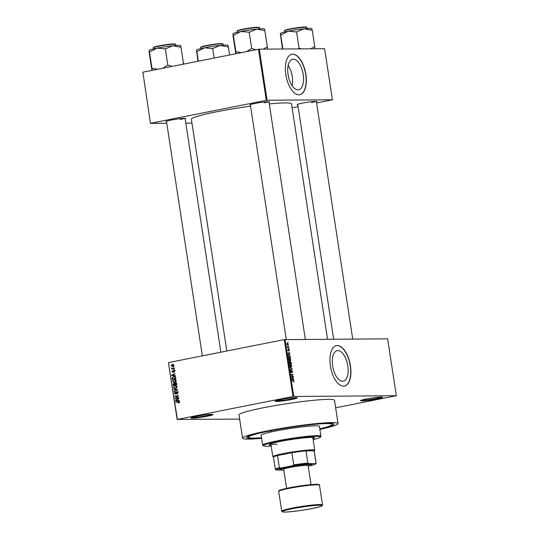 <?xml version="1.0" encoding="UTF-8"?>
<svg xmlns="http://www.w3.org/2000/svg" width="539" height="539" viewBox="0 0 539 539"><rect width="100%" height="100%" fill="white"/><g stroke="black" fill="none" stroke-linecap="round" stroke-linejoin="round"><path stroke-width="0.81" d="M291.586 399.527A11.191 0.896 -8.7 0 1 280.24 401.225A11.191 0.896 -8.7 0 1 275.106 401.178A11.191 0.896 -8.7 0 1 280.698 399.594A11.191 0.896 -8.7 0 1 297.157 397.802A11.191 0.896 -8.7 0 1 291.586 399.527M275.975 400.746A10.605 0.849 171.3 0 0 291.208 398.948A10.605 0.849 171.3 0 0 296.201 397.654M376.963 398.954A11.191 0.896 -8.7 0 1 365.624 400.659A11.191 0.896 -8.7 0 1 360.483 400.605A11.191 0.896 -8.7 0 1 366.075 399.028A11.191 0.896 -8.7 0 1 382.542 397.236A11.191 0.896 -8.7 0 1 376.963 398.954M361.352 400.181A10.605 0.849 171.3 0 0 376.593 398.375A10.605 0.849 171.3 0 0 381.585 397.081M207.414 416.223A11.191 0.896 -8.7 0 1 196.075 417.927A11.191 0.896 -8.7 0 1 190.934 417.88A11.191 0.896 -8.7 0 1 196.526 416.297A11.191 0.896 -8.7 0 1 212.993 414.504A11.191 0.896 -8.7 0 1 207.414 416.223M191.803 417.449A10.605 0.849 171.3 0 0 207.043 415.65A10.605 0.849 171.3 0 0 212.036 414.356M347.81 365.86A15.577 7.472 78.8 0 0 337.205 350.633A15.577 7.472 78.8 0 0 332.664 365.961A15.577 7.472 78.8 0 0 343.269 381.194A15.577 7.472 78.8 0 0 347.81 365.86M350.465 365.806A20.617 9.891 78.8 0 0 336.424 345.647A20.617 9.891 78.8 0 0 330.414 365.941A20.617 9.891 78.8 0 0 344.455 386.099A20.617 9.891 78.8 0 0 350.465 365.806M344.354 386.119A20.617 9.891 78.8 0 0 350.262 365.846A20.617 9.891 78.8 0 0 336.323 345.667M250.406 105.118A10.012 0.802 -8.7 0 1 249.806 104.869A10.012 0.802 -8.7 0 1 254.812 103.454A10.012 0.802 -8.7 0 1 269.54 101.851A10.012 0.802 -8.7 0 1 269.042 102.262M166.544 121.76A10.012 0.802 -8.7 0 1 165.945 121.511A10.012 0.802 -8.7 0 1 170.951 120.096A10.012 0.802 -8.7 0 1 185.679 118.492A10.012 0.802 -8.7 0 1 185.18 118.903M297.797 104.802A10.012 0.802 -8.7 0 1 297.198 104.553A10.012 0.802 -8.7 0 1 302.204 103.138A10.012 0.802 -8.7 0 1 316.932 101.534A10.012 0.802 -8.7 0 1 316.433 101.952M261.583 437.917A44.185 3.544 -8.7 0 1 246.721 437.223A44.185 3.544 -8.7 0 1 268.813 430.991A44.185 3.544 -8.7 0 1 333.789 423.903A44.185 3.544 -8.7 0 1 319.816 429.004M319.883 429.428A48.308 3.881 171.3 0 0 338.054 423.539A48.308 3.881 171.3 0 0 266.805 431.005A48.308 3.881 171.3 0 0 242.55 438.153A48.308 3.881 171.3 0 0 261.644 438.342M338.054 423.539L334.503 400.322A48.308 3.881 171.3 0 0 263.254 407.78A48.308 3.881 171.3 0 0 238.993 414.936L242.55 438.153M327.537 339.226L291.532 103.919A50.666 4.069 171.3 0 0 269.298 103.933M250.568 106.156A50.666 4.069 171.3 0 0 216.806 111.748A50.666 4.069 171.3 0 0 191.365 119.247L226.831 351.01M288.116 74.86A7.822 3.753 -101.2 0 1 288.5 76.659A7.822 3.753 -101.2 0 1 288.554 77.07M303.221 74.463A15.577 7.472 78.8 0 0 292.616 59.236A15.577 7.472 78.8 0 0 288.069 74.564A15.577 7.472 78.8 0 0 298.68 89.791A15.577 7.472 78.8 0 0 303.221 74.463M292.185 85.755A15.577 7.472 78.8 0 0 292.266 76.639A15.577 7.472 78.8 0 0 288.156 65.448M305.876 74.409A20.617 9.891 78.8 0 0 291.835 54.25A20.617 9.891 78.8 0 0 285.818 74.544A20.617 9.891 78.8 0 0 299.859 94.702A20.617 9.891 78.8 0 0 305.876 74.409M299.758 94.716A20.617 9.891 78.8 0 0 305.674 74.449A20.617 9.891 78.8 0 0 291.734 54.271M288.311 345.721L288.655 346.092L288.311 345.721M288.069 347.204L288.884 347.567L287.422 347.581L287.3 346.415L288.069 347.204L287.388 347.338M288.702 348.255L289.045 348.625L288.702 348.255M288.567 349.232L289.295 350.094L288.965 351.004L288.783 349.575L288.331 350.95L287.786 350.121L288.075 349.265L288.244 350.586L288.621 349.211M288.783 349.575L288.372 349.73M289.322 354.359L287.792 353.564L289.618 352.371L289.126 353.079L289.322 354.359L288.837 354.453M290.764 359.708L290.615 360.766L289.982 361.137L288.709 359.715L289.517 358.287L290.299 358.651L290.534 359.749M289.443 361.002L290.615 360.766L289.982 361.137M291.693 365.772L291.538 366.837L290.912 367.207L289.638 365.786L290.447 364.357L291.228 364.721L291.464 365.819M290.373 367.066L291.538 366.837L290.912 367.207M294.051 381.174L293.546 381.976L293.6 380.763L291.949 380.723L291.889 380.352L293.25 380.345L293.822 381.221M293.519 381.848L293.998 381.753L293.546 381.976M293.553 381.599L293.816 381.161M292.98 396.502L284.275 339.617L387.635 338.829L396.34 395.714L292.98 396.502L177.371 419.436L239.633 419.12M285.07 339.509L293.775 396.401M293.135 379.267L291.606 378.472L293.425 377.28L292.94 377.987L293.135 379.267L292.65 379.362M291.7 376.498L293.304 376.485L293.364 376.855L291.356 376.869L292.67 374.908L291.06 374.915L290.999 374.544L293.007 374.531L291.316 376.572M291.882 370.792L291.242 372.698L290.534 371.647L290.959 370.536L290.764 371.634L291.383 372.206L291.821 370.421L292.583 371.566L292.091 372.799L292.34 371.539L291.444 370.872L291.815 370.805M291.431 370.987L291.693 370.448M289.915 367.457L292.158 368.966L290.319 370.077L290.258 369.693L291.895 368.811L289.915 367.457M290.272 361.588L291.195 362.68L291.37 363.818L289.362 363.832L289.537 361.669L290.016 362.067L290.433 361.554L289.807 362.107M288.668 355.356L290.272 356.67L290.44 357.755L288.432 357.768L288.224 356.144L288.85 355.295M287.199 343.195L288.385 344.165L287.792 345.196L286.876 344.172L287.314 343.154M287.779 342.238L288.122 342.609L287.779 342.238M177.149 419.537L168.444 362.653L177.371 419.436M396.34 395.714L335.649 407.814M174.003 366.715L173.558 367.18L174.003 366.715M174.393 369.249L173.942 369.714L174.393 369.249M175.377 375.67L175.438 376.054L171.712 375.636L171.651 375.245L175.02 373.365L174.07 374.282L174.265 375.555L175.377 375.67M174.636 382.468L172.547 381.41L174.158 379.624L175.485 379.739L176.192 380.689L175.795 381.861L174.05 382.528M175.148 379.618L174.683 379.571M177.129 386.84L175.128 386.065L174.353 386.382L173.895 387.393L175.593 388.525L173.477 387.48L175.087 385.695L176.415 385.809L177.122 386.759L176.725 387.925L174.973 388.599M176.078 385.688L175.613 385.634M175.512 394.198L174.373 393.342L175.263 392.021L174.791 393.248L175.808 393.638L176.044 392.331L176.799 391.604L178.005 392.554L176.994 394.016L177.587 392.601L176.866 391.974L175.296 394.225M178.139 391.954L176.866 391.974M176.489 393.834L176.105 393.82M179.184 400.571L179.244 400.962L175.525 400.544L175.465 400.154L178.833 398.267L177.883 399.19L178.079 400.464L179.184 400.571M284.275 339.617L168.667 362.552M179.022 401.548L178.16 401.555L179.48 402.161L178.49 403.179L179.063 402.222L178.732 401.878L175.808 402.404L175.754 402.033L178.658 401.501M179.386 401.872L178.247 401.919M178.712 397.479L178.773 397.849L175.222 398.55L177.769 396.037L174.919 396.603L174.865 396.232L178.416 395.525L175.876 398.045L178.712 397.479M177.506 389.596L174.178 391.759L174.124 391.375L177.122 389.886L173.841 389.529L173.78 389.145L177.506 389.596M174.158 383.175L174.596 383.431L175.384 382.751L176.603 383.667L176.779 384.812L173.228 385.52L173.053 384.368L173.976 383.155M174.784 376.613L173.673 376.62L175.68 377.664L175.849 378.742L172.298 379.449L172.116 377.819L174.272 376.552M172.911 372.314L172.049 371.627L172.655 370.623L172.803 371.957L173.753 370.354L174.724 371.081L174.03 372.146L174.346 371.128L173.875 370.711L172.756 372.328M174.73 371.128L173.875 370.711M172.419 371.539L173.403 371.95M174.232 368.191L174.286 368.561L171.705 369.074L172.062 368.622L171.537 368.272L171.624 367.894L172.359 368.494L174.232 368.191M172.359 368.494L174.265 368.406M172.635 366.439L171.139 365.678L172.291 364.391L173.814 365.146L172.197 366.493M173.14 364.384L172.763 364.337M258.484 49.251L259.279 49.15L267.095 100.234L266.3 100.335L258.484 49.251L142.875 72.192L150.475 123.37L166.773 123.263M185.827 123.135L191.951 123.094M150.475 123.37L142.875 72.192M267.095 100.234L332.422 99.796L316.595 102.996M298.08 106.668L292.131 107.847M332.422 99.796L324.599 48.719L259.279 49.15M266.3 100.335L150.691 123.276M264.177 102.814A9.426 0.755 171.3 0 0 268.503 101.709M180.316 119.449A9.426 0.755 171.3 0 0 184.641 118.351M311.569 102.498A9.426 0.755 171.3 0 0 315.894 101.399M179.292 402.808L178.389 402.815M179.487 402.222L179.063 402.222M176.927 402.182L175.754 402.033M176.9 402.027L179.11 401.589M179.224 400.821L175.525 400.544M176.064 400.147L175.465 400.154M176.556 400.282L177.641 400.423L177.486 399.392L175.862 400.248L176.556 400.282M178.072 400.423L177.641 400.423M177.917 399.392L177.486 399.392M176.334 398.334L175.162 398.159M178.342 396.03L177.769 396.037M176.037 396.381L174.865 396.232M176.01 396.226L178.449 395.741M178.746 397.694L175.876 398.045M177.695 393.645L176.893 393.652M178.011 392.601L177.587 392.601M174.804 393.335L174.373 393.342M176.213 393.638L175.808 393.638M176.448 392.331L176.044 392.331M177.19 392.325L177.951 391.597M174.912 391.368L174.124 391.375M177.553 389.879L177.122 389.886M177.54 389.812L173.841 389.529M173.908 387.474L173.477 387.48M175.337 386.032L176.145 385.702M174.993 388.221L176.408 388.195M176.462 388.154L175.512 388.161L176.704 386.84M176.745 386.005L175.128 386.065M173.477 384.368L173.053 384.368M174.993 383.424L174.596 383.431M175.741 383.424L176.529 382.744M176.536 383.364L175.444 383.121L175.06 384.772L176.752 384.657M174.919 383.781L173.902 383.532L173.585 385.068L175.781 384.772M173.585 385.068L174.643 384.853L174.447 383.781L173.902 383.532M175.788 384.846L174.643 384.853M175.06 384.772L176.307 384.529L176.078 383.37L175.444 383.121M176.731 384.523L176.307 384.529M176.61 383.741L176.186 383.741M174.663 382.461L174.097 382.151M172.979 381.403L172.547 381.41M174.407 379.961L175.215 379.638M176.199 380.77L174.205 379.995L173.423 380.312L172.965 381.322L174.582 382.097L174.063 382.151L175.478 382.131M175.532 382.09L174.582 382.097L175.775 380.777M175.815 379.934L174.205 379.995M175.404 376.963L173.726 376.99L172.116 377.819M173.881 376.963L174.798 376.62M172.547 377.805L172.655 378.998L175.822 378.587M172.655 378.998L175.377 378.459L174.616 376.97L173.726 376.99M175.802 378.452L175.377 378.459M175.701 377.792L175.276 377.792M175.411 375.912L171.712 375.636M172.258 375.245L171.651 375.245M172.749 375.373L173.834 375.515L173.673 374.49L172.049 375.339L172.749 375.373M174.259 375.515L173.834 375.515M174.104 374.484L173.673 374.49M174.575 371.782L173.929 371.789M174.596 370.704L174.03 370.711M172.433 371.627L172.049 371.627M173.464 371.789L172.999 371.795M174.232 371.337L174.899 370.347M174.407 369.343L173.888 369.35M172.824 368.851L171.651 368.703M172.797 368.696L172.062 368.622M173.208 368.615L172.682 368.265M172.022 368.272L171.537 368.272M173.504 368.487L174.036 368.447L173.504 368.487M174.023 366.81L173.497 366.816M172.837 366.392L172.467 366.109M171.523 365.678L171.139 365.678M172.662 364.714L173.262 364.425M173.821 365.206L172.372 364.755L171.51 365.617L173.437 366.102M173.477 366.069L172.574 366.075L173.443 365.213M173.875 364.708L172.372 364.755M293.277 379.678L293.782 379.584M292.549 377.852L293.486 377.664M292.077 378.156L292.94 377.987M292.246 378.802L292.879 379.146L292.724 378.115L291.747 378.904M292.407 379.24L292.879 379.146M291.895 378.277L292.724 378.115M291.377 376.869L293.304 376.485M291.08 374.915L293.007 374.531M292.556 375.029L293.068 374.928M291.646 368.696L292.104 368.609M291.262 369.141L292.158 368.966M290.844 364.795L291.228 364.721M289.645 365.826L290.993 366.823L290.238 366.971M290.225 366.965L290.858 366.837L291.458 365.779L290.501 364.728L289.867 365.779M289.672 364.964L290.501 364.728M289.315 363.508L290.137 363.461L289.955 362.376L289.16 362.127L289.537 362.053M289.328 363.623L290.137 363.461M289.625 362.04L289.544 363.461M289.335 363.663L291.08 363.454L290.871 362.289L290.022 362.013L290.393 361.945M289.355 363.798L291.08 363.454M290.036 362.774L290.373 363.461M290.494 361.925L290.265 362.727M289.915 358.725L290.299 358.651M288.944 359.715L290.07 360.753L289.308 360.908L290.528 359.708L289.571 358.657L288.715 359.756M288.749 358.893L289.571 358.657M288.385 357.438L290.15 357.384L290.272 356.67M288.426 357.728L290.15 357.384M288.284 356.784L288.614 357.397M288.224 356.266L288.513 356.744M290.049 356.724L289.611 355.794L288.284 355.794M289.099 355.646L288.473 356.212M289.463 354.777L289.969 354.675M288.742 352.944L289.679 352.755M288.271 353.254L289.126 353.079M288.432 353.894L289.066 354.238L288.911 353.207L287.934 353.995M288.594 354.332L289.066 354.238M288.082 353.368L288.911 353.207M288.378 349.656L288.729 349.589L288.378 349.656M287.765 349.71L288.156 349.636M287.408 347.48L288.823 347.197M286.883 344.226L287.853 344.819L287.206 344.947M287.199 344.933L288.176 344.158L287.53 343.511L286.889 343.626M287.53 343.511L287.085 344.185M271.393 430.971L269.217 431.2L271.393 430.971M312.97 438.786A22.975 1.846 171.3 0 0 314.608 437.816A22.975 1.846 171.3 0 0 280.725 441.367A22.975 1.846 171.3 0 0 269.19 444.769A22.975 1.846 171.3 0 0 271.043 445.201M312.883 438.207A22.975 1.846 171.3 0 0 314.277 437.574M313.098 439.642A28.87 2.318 171.3 0 0 320.368 437.129A28.87 2.318 171.3 0 0 307.115 437.001A28.87 2.318 171.3 0 0 277.861 441.387A28.87 2.318 171.3 0 0 263.483 445.834A28.87 2.318 171.3 0 0 271.171 446.056M263.483 445.834L262.816 445.342A29.456 2.365 -8.7 0 1 262.695 445.167A29.456 2.365 -8.7 0 1 277.484 440.808A29.456 2.365 -8.7 0 1 320.927 436.26A29.456 2.365 -8.7 0 1 320.86 436.462L320.368 437.129M320.927 436.26L319.418 426.389A29.456 2.365 171.3 0 0 275.975 430.944A29.456 2.365 171.3 0 0 261.179 435.303L262.695 445.167M319.789 428.815A42.419 3.402 171.3 0 0 332.233 424.429A42.419 3.402 171.3 0 0 269.668 430.984A42.419 3.402 171.3 0 0 248.371 437.264A42.419 3.402 171.3 0 0 261.55 437.722M312.687 437.385A21.21 1.705 -8.7 0 1 312.775 437.506L314.729 450.274A21.21 1.705 -8.7 0 1 314.682 450.422L314.244 451.015M277.14 444.176A21.21 1.705 -8.7 0 1 270.847 443.92A21.21 1.705 -8.7 0 1 270.888 443.779M269.433 444.432A22.975 1.846 171.3 0 0 270.955 444.621M264.454 29.005L264.359 28.938A15.941 1.28 171.3 0 0 262.392 28.722A15.941 1.28 171.3 0 0 256.679 29.113L264.865 30.622L267.351 46.873L263.315 49.123M264.865 30.642L264.427 29.059M267.58 49.096L267.351 46.873M249.382 32.225L256.679 29.113A15.941 1.28 171.3 0 0 240.92 31.498L249.382 32.225M255.857 49.777L251.679 48.497L249.193 32.246M251.679 48.497L246.673 51.596M241.472 52.627L235.839 51.643L233.353 35.385L240.92 31.498A15.941 1.28 171.3 0 0 232.949 33.748A15.941 1.28 171.3 0 0 232.936 33.775M235.839 51.643L236.055 53.705M235.806 53.752L233.185 36.908L232.915 33.829L233.353 35.385M251.868 48.476A18.292 1.469 171.3 0 0 251.491 48.537M273.482 457.247L272.889 456.816A21.21 1.705 -8.7 0 1 272.801 456.695A21.21 1.705 -8.7 0 1 288.304 452.652A21.21 1.705 -8.7 0 1 312.02 449.863A21.21 1.705 -8.7 0 1 314.729 450.274M310.477 465.683L310.801 465.615A20.031 1.61 171.3 0 0 315.564 463.944A20.031 1.61 171.3 0 0 315.322 463.594L316.009 463.008A20.617 1.657 -8.7 0 1 316.103 463.136L314.237 450.948A20.617 1.657 171.3 0 0 314.143 450.82A20.617 1.657 171.3 0 0 311.603 450.543A20.617 1.657 171.3 0 0 306.017 450.873A20.617 1.657 171.3 0 0 291.875 452.699L277.497 455.549A20.617 1.657 171.3 0 0 273.468 457.187L275.335 469.375A20.617 1.657 -8.7 0 1 279.364 467.744L280.812 468.054A20.031 1.61 171.3 0 0 276.089 469.981A20.031 1.61 171.3 0 0 276.291 470.075L280.637 470.048M316.009 463.008L314.143 450.82L306.017 450.873L307.884 463.062L308.739 463.634A20.031 1.61 171.3 0 0 292.461 465.743L293.742 464.887L291.875 452.699A20.617 1.657 171.3 0 0 277.497 455.549L279.364 467.744M315.322 463.594L308.739 463.634M292.461 465.743L280.812 468.054M316.103 463.136A20.617 1.657 -8.7 0 1 316.056 463.277L315.564 463.944M276.089 469.981L275.422 469.496A20.617 1.657 -8.7 0 1 275.422 469.496A20.617 1.657 -8.7 0 1 275.335 469.375M293.742 464.887A20.617 1.657 -8.7 0 1 307.884 463.062M308.247 466.336A15.907 1.28 171.3 0 0 311.582 465.117A15.907 1.28 171.3 0 0 304.279 465.049A15.907 1.28 171.3 0 0 288.163 467.468A15.907 1.28 171.3 0 0 280.24 469.914A15.907 1.28 171.3 0 0 283.79 470.082M280.24 469.914L279.573 469.429A16.493 1.327 -8.7 0 1 287.786 466.889A16.493 1.327 -8.7 0 1 304.501 464.382A16.493 1.327 -8.7 0 1 312.074 464.456L311.582 465.117M286.586 488.347L283.669 469.287A12.37 0.99 -8.7 0 1 289.881 467.454A12.37 0.99 -8.7 0 1 308.126 465.541L311.043 484.608M314.971 48.779L314.742 46.576A18.292 1.469 171.3 0 0 314.648 46.576A18.292 1.469 171.3 0 0 314.554 46.583L310.707 48.806M282.47 48.995L280.314 33.458A15.941 1.28 -8.7 0 1 280.341 33.431A15.941 1.28 -8.7 0 1 288.311 31.181L296.396 31.969L304.063 28.796L312.256 30.305L311.818 28.742M282.874 48.995L280.745 35.075L288.311 31.181A15.941 1.28 171.3 0 1 304.063 28.796A15.941 1.28 171.3 0 1 311.751 28.621L311.845 28.695M280.3 33.512L280.745 35.075M314.742 46.576L312.256 30.305M301.106 48.874L299.071 48.187L296.585 31.929M299.071 48.187L298.04 48.894M299.26 48.166A18.292 1.469 171.3 0 0 298.882 48.22M180.585 45.647L180.491 45.579A15.941 1.28 171.3 0 0 178.524 45.364A15.941 1.28 171.3 0 0 172.81 45.754L181.003 47.264L183.489 63.514L181.993 64.431M180.996 47.284L180.558 45.7M183.55 64.121L183.489 63.514M165.513 48.867L172.81 45.754A15.941 1.28 171.3 0 0 157.051 48.139L165.513 48.867M171.995 66.418L167.818 65.138L165.332 48.887M167.818 65.138L162.805 68.237M157.61 69.268L151.978 68.285L149.492 52.027L157.051 48.139A15.941 1.28 171.3 0 0 149.087 50.383A15.941 1.28 171.3 0 0 149.067 50.41M152.166 68.244A18.292 1.469 171.3 0 0 151.971 68.298L152.193 70.346M151.937 70.393L149.323 53.55L149.047 50.471L149.492 52.027M168.006 65.118A18.292 1.469 171.3 0 0 167.629 65.179M197.941 61.264L196.452 50.1A15.941 1.28 -8.7 0 1 196.472 50.073A15.941 1.28 -8.7 0 1 204.443 47.823L212.528 48.611L220.195 45.438L228.388 46.947L227.95 45.384M198.325 61.19L196.876 51.717L204.443 47.823A15.941 1.28 171.3 0 1 220.195 45.438A15.941 1.28 171.3 0 1 227.882 45.263L227.977 45.337M196.439 50.154L196.876 51.717M229.621 54.978L228.388 46.947M214.165 58.044L212.716 48.571M176.334 393.005L175.957 393.012M177.23 390.135L176.583 390.142M177.54 389.825L176.543 389.832M174.966 384.159L174.542 384.166M172.568 378.412L172.136 378.412M173.551 371.337L173.08 371.344M291.929 380.608L293.25 380.345M291.612 378.546L292.219 378.425M287.806 353.638L288.405 353.517M237.301 31.161C236.419 31.087 237.409 30.615 240.273 29.76C246.7 28.345 252.508 27.516 257.696 27.267C259.293 27.381 259.872 27.556 259.434 27.779A11.191 0.896 171.3 0 0 258.006 27.556A11.191 0.896 171.3 0 0 245.488 29.032A11.191 0.896 171.3 0 0 237.301 31.161L237.47 32.239M237.692 30.851A10.841 0.869 -8.7 0 1 244.908 28.803A10.841 0.869 -8.7 0 1 257.642 27.273M292.084 508.115A20.617 1.657 -8.7 0 1 322.497 504.928C322.012 505.825 324.458 505.764 311.966 508.56C300.412 510.992 283.359 512.589 283.076 511.983L281.729 511.167A20.617 1.657 -8.7 0 1 292.084 508.115M311.946 508.567A20.031 1.61 171.3 0 0 319.445 505.211A20.031 1.61 171.3 0 0 292.461 508.695A20.031 1.61 171.3 0 0 284.963 512.05A20.031 1.61 171.3 0 0 311.946 508.567M289.261 487.795A20.031 1.61 -8.7 0 1 309.736 484.736A20.031 1.61 -8.7 0 1 318.731 484.878M278.71 491.433L278.98 490.726C278.097 490.51 281.52 489.533 289.241 487.802C299.825 485.794 308.672 484.635 315.787 484.312C318.845 484.345 320.078 484.642 319.479 485.194A20.617 1.657 171.3 0 0 289.066 488.381A20.617 1.657 171.3 0 0 278.71 491.433L281.729 511.167M279.33 490.908A20.031 1.61 -8.7 0 1 289.214 487.808M305.391 27.246A11.191 0.896 171.3 0 0 292.879 28.715A11.191 0.896 171.3 0 0 284.693 30.851C283.81 30.77 284.801 30.305 287.664 29.443C294.092 28.035 299.9 27.199 305.087 26.95C306.691 27.071 307.264 27.24 306.819 27.462A11.191 0.896 171.3 0 0 305.391 27.246M285.084 30.541A10.841 0.869 -8.7 0 1 292.293 28.493A10.841 0.869 -8.7 0 1 305.034 26.957M153.44 47.803C152.557 47.728 153.548 47.257 156.411 46.401C162.839 44.986 168.646 44.158 173.827 43.908C175.431 44.023 176.01 44.198 175.566 44.42A11.191 0.896 171.3 0 0 174.137 44.198A11.191 0.896 171.3 0 0 161.626 45.674A11.191 0.896 171.3 0 0 153.44 47.803L153.602 48.881M153.831 47.493A10.841 0.869 -8.7 0 1 161.04 45.444A10.841 0.869 -8.7 0 1 173.78 43.908M221.522 43.881A11.191 0.896 171.3 0 0 209.011 45.357A11.191 0.896 171.3 0 0 200.825 47.486C199.942 47.412 200.932 46.94 203.796 46.084C210.223 44.67 216.031 43.841 221.219 43.592C222.823 43.713 223.402 43.881 222.957 44.104A11.191 0.896 171.3 0 0 221.522 43.881M201.215 47.176A10.841 0.869 -8.7 0 1 208.431 45.135A10.841 0.869 -8.7 0 1 221.165 43.598M178.625 401.872L179.77 401.865M174.043 383.519L175.188 383.512M175.613 383.101L176.758 383.094M174.252 376.936L175.397 376.929M173.956 370.704L175.101 370.691M172.743 371.957L173.888 371.95M172.507 368.501L173.652 368.487M290.359 364.741L289.706 364.869M289.43 358.671L288.783 358.799M248.371 437.264L248.223 436.28M332.233 424.429L332.078 423.445M259.434 27.779L259.596 28.85M305.33 339.375L268.961 101.73M286.276 339.503L250.325 104.579M316.353 101.413L352.715 339.058M297.717 104.263L333.661 339.186M166.463 121.221L202.368 355.868M185.093 118.371L220.875 352.196M272.801 456.695L270.847 443.92M319.479 485.194L322.497 504.928M284.693 30.851L284.855 31.922M306.819 27.462L306.987 28.533M175.566 44.42L175.734 45.492M200.825 47.486L200.993 48.564M222.957 44.104L223.119 45.175"/></g></svg>
